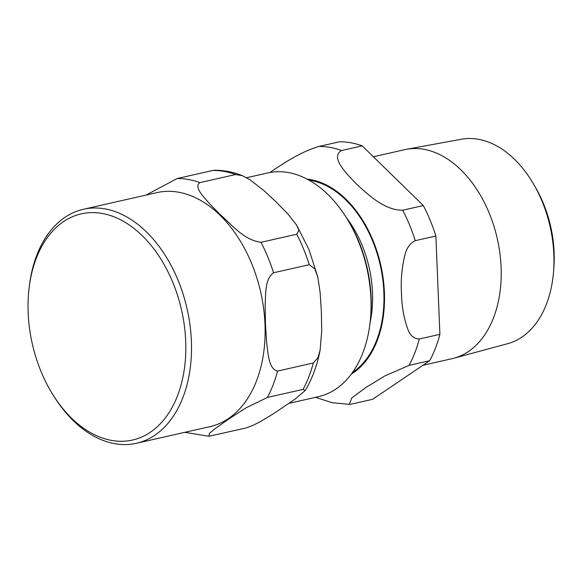 <?xml version="1.0" encoding="UTF-8"?>
<svg xmlns="http://www.w3.org/2000/svg" width="583" height="583" viewBox="0 0 583 583"><rect width="100%" height="100%" fill="white"/><g stroke="black" fill="none" stroke-linecap="round" stroke-linejoin="round"><path stroke-width="0.87" d="M289.161 403.305L318.347 396.695A114.705 75.688 -102.8 0 0 369.957 323.674L370.205 321.648A110.69 73.035 -102.8 0 0 358.844 241.617A110.69 73.035 -102.8 0 0 346.812 218.341L345.712 216.614A114.705 75.688 -102.8 0 0 267.684 172.947L246.58 177.728M172.801 282.391A115.951 76.504 -102.8 0 0 90.7 212.642A115.951 76.504 -102.8 0 0 29.15 287.681A115.951 76.504 -102.8 0 0 41.05 371.517A115.951 76.504 -102.8 0 0 53.651 395.901A115.951 76.504 -102.8 0 0 158.11 425.969A115.951 76.504 -102.8 0 0 172.801 282.391M235.612 174.521L242.39 175.709L249.837 179.659L263.873 190.532L276.255 202.09L287.74 213.852L296.594 225.031L298.882 230.314L296.711 234.22L260.987 242.309C243.403 239.97 231.422 224.178 220.352 214.748L208.867 202.986C203.285 196.179 193.607 187.085 199.896 182.61L235.612 174.521A130.577 86.16 -102.8 0 0 212.831 170.455L177.115 178.544L146.056 195.086M303.065 389.386L305.193 390.53L295.319 398.961L273.026 414.039L259.763 421.946L252.825 425.444L245.997 427.988L208.896 436.266L209.414 433.409L214.821 428.862L229.345 418.638L245.953 407.903L267.349 397.468L303.065 389.386A130.577 86.16 -102.8 0 0 313.29 362.983L277.574 371.072C268.588 368.995 268.267 353.837 266.701 343.307L265.469 324.206L265.134 304.909C265.812 293.868 264.893 278.849 273.544 272.771L309.267 264.689L314.937 268.967L317.822 277.26L320.133 292.455L321.371 311.555L321.707 330.853L320.133 350.062L317.903 357.802L313.29 362.983M242.39 175.709C233.12 171.985 223.734 170.17 214.223 170.258L212.831 170.455M53.651 395.901L54.751 397.621A119.967 79.157 -102.8 0 0 136.356 443.299L209.975 426.632A119.967 79.157 -102.8 0 0 251.637 263.516A119.967 79.157 -102.8 0 0 156.987 192.616L83.376 209.282A119.967 79.157 -102.8 0 0 29.398 285.648L29.15 287.681M369.957 323.674A114.705 75.688 -102.8 0 0 358.188 240.735A114.705 75.688 -102.8 0 0 345.712 216.614M136.356 443.299A119.967 79.157 -102.8 0 0 178.026 280.183A119.967 79.157 -102.8 0 0 83.376 209.282M553.566 271.365L553.85 267.699A96.559 63.715 -102.8 0 0 543.385 203.445A96.559 63.715 -102.8 0 0 535.784 187.923L533.955 184.738A104.845 69.18 77.2 0 1 542.212 201.594A104.845 69.18 77.2 0 1 553.566 271.365A104.845 69.18 77.2 0 1 507.633 343.686L453.822 358.239A107.155 70.703 -102.8 0 0 489.166 213.014A107.155 70.703 -102.8 0 0 406.519 149.299A107.155 70.703 -102.8 0 0 404.624 149.685L373.382 156.761M406.519 149.299L461.342 139.25A104.845 69.18 77.2 0 1 533.955 184.738M422.952 365.264L451.949 358.705A107.155 70.703 -102.8 0 0 453.822 358.239M402.707 210.223C384.401 210.485 367.64 194.19 356.373 183.951C346.375 173.413 329.752 157.089 341.616 150.523L362.225 145.859L423.324 205.559L402.707 210.223A130.577 86.16 -102.8 0 1 415.264 240.684L435.88 236.02L439.903 334.321L419.294 338.985C413.879 338.883 410.009 335.487 407.67 328.783C403.793 317.954 401.731 306.162 401.49 293.409C400.689 280.787 401.76 268.289 404.689 255.915C406.431 248.292 409.958 243.213 415.264 240.684M352.001 403.983L349.319 404.369L351.826 397.89L365.956 387.44L384.897 375.897L409.069 365.381L429.678 360.717L372.61 399.319L352.001 403.983M362.225 145.859A130.577 86.16 -102.8 0 0 339.444 141.793L318.828 146.457C300.733 151.908 285.072 162.475 274.513 169.332L269.958 172.488M429.678 360.717A130.577 86.16 -102.8 0 0 439.903 334.321M435.88 236.02A130.577 86.16 -102.8 0 0 423.324 205.559M267.349 397.468A130.577 86.16 -102.8 0 0 277.574 371.072M273.544 272.771A130.577 86.16 -102.8 0 0 260.987 242.309M199.896 182.61A130.577 86.16 -102.8 0 0 177.115 178.544M309.267 264.689A130.577 86.16 -102.8 0 0 296.711 234.22M409.069 365.381A130.577 86.16 -102.8 0 0 419.294 338.985M341.616 150.523A130.577 86.16 -102.8 0 0 318.828 146.457M351.279 374.14A102.455 67.599 -102.8 0 0 373.011 240.517A102.455 67.599 -102.8 0 0 307.124 179.119M352.526 372.42A101.646 67.067 -102.8 0 0 372.559 240.823A101.646 67.067 -102.8 0 0 308.99 180.132M370.096 322.545A93.615 61.769 -102.8 0 0 362.101 245.246A93.615 61.769 -102.8 0 0 346.324 217.576M184.796 432.331L208.889 436.266M296.703 225.206L309.019 249.728L317.648 276.553M320.133 350.055C317.269 365.198 312.291 378.695 305.201 390.53M315.549 397.329L332.186 402.707L349.341 404.369"/></g></svg>
